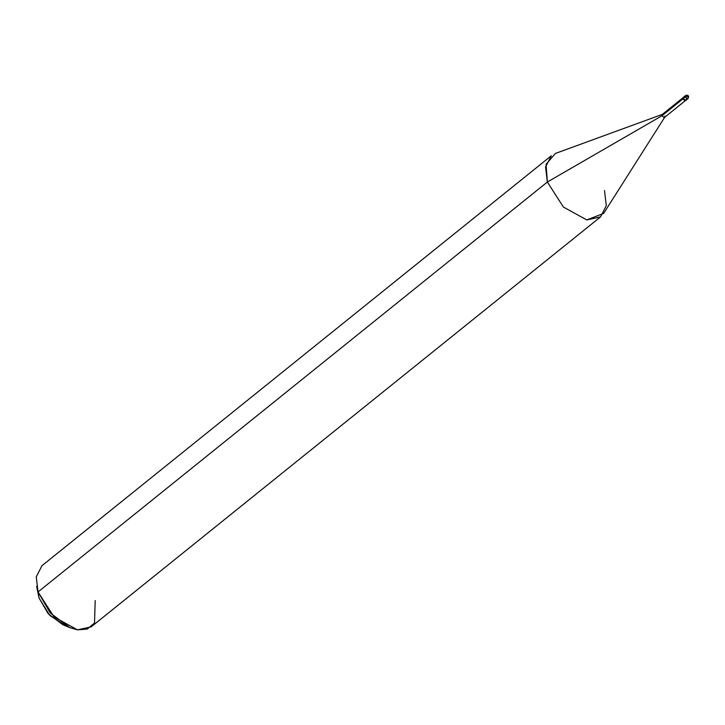 <?xml version="1.0" encoding="UTF-8"?>
<svg xmlns="http://www.w3.org/2000/svg" width="725" height="725" viewBox="0 0 725 725"><rect width="100%" height="100%" fill="white"/><g stroke="black" fill="none" stroke-linecap="round" stroke-linejoin="round"><path stroke-width="1.09" d="M683.367 98.482C685.025 100.793 685.977 100.938 686.231 98.908C685.977 100.938 685.025 100.793 683.367 98.482L683.566 97.168L683.367 98.482L685.37 96.869L685.569 95.555L685.37 96.869L682.905 98.854L683.376 97.404L682.905 98.854L683.367 98.482L685.342 100.376L686.031 100.222L685.342 100.376L683.367 98.482M683.104 97.54L685.569 95.555C687.209 94.948 688.243 95.256 688.668 96.488L688.034 98.618L687.345 98.772L685.37 96.869L687.345 98.772L688.034 98.618L688.034 96.099L685.37 96.869L688.034 96.099L688.668 96.488L688.034 96.099M37.564 590.404L39.023 597.971L36.612 586.344L38.035 591.953L36.25 576.901L42.005 565.663L551.326 155.739L545.572 166.977L547.348 182.029L546.079 164.294L555.395 153.455L662.442 114.342L662.061 115.701L682.977 98.863L662.061 115.701L547.348 182.029L38.035 591.953L39.023 597.971L49.717 615.389L66.102 625.865M685.506 100.521L664.589 117.359L663.937 117.504L662.061 115.701L662.251 114.45L683.168 97.612M688.034 98.618L686.031 100.222L686.231 98.908M685.759 100.358L684.88 100.748L682.905 98.854L684.88 100.748L685.759 100.358M664.734 117.196L603.644 213.404L586.788 219.929L563.397 207.051L547.348 182.029L662.061 115.701L663.937 117.504L664.734 117.196L664.78 116.109M600.545 216.893L91.223 626.817L77.466 629.853L54.076 616.975L38.035 591.953L547.348 182.029L563.397 207.051L586.788 219.929L600.545 216.893L606.299 205.655L604.514 190.602M69.863 627.66L62.894 624.76L48.176 613.713L39.023 597.971L38.035 591.953L50.224 612.933L69.863 627.66L77.466 629.853L87.227 629.064L94.504 623.038L95.193 600.527M686.031 100.222L685.569 100.594"/></g></svg>
